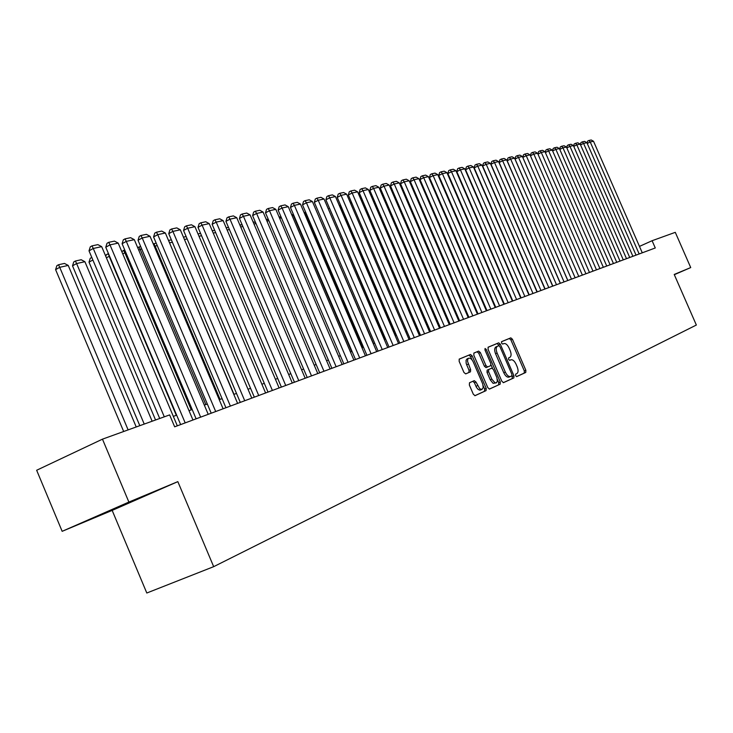 <?xml version="1.0" encoding="UTF-8"?>
<svg xmlns="http://www.w3.org/2000/svg" width="733" height="733" viewBox="0 0 733 733"><rect width="100%" height="100%" fill="white"/><g stroke="black" fill="none" stroke-linecap="round" stroke-linejoin="round"><path stroke-width="1.1" d="M515.583 375.644L516.71 376.597L525.772 372.446L525.873 370.33L512.413 339.223L510.809 337.849L501.592 341.651L501.528 343.117L502.673 344.079L503.873 343.585C505.706 343.218 507.428 344.693 509.05 347.992L510.186 350.603C511.469 354.012 511.359 356.265 509.856 357.356L508.629 357.887L508.555 359.372L509.692 360.334L510.883 359.811C512.706 359.417 514.429 360.874 516.05 364.173L517.177 366.784C518.469 370.238 518.359 372.511 516.838 373.601L515.656 374.142L515.583 375.644M469.505 382.754L469.349 385.008L473.335 394.262L475.057 395.664L486.061 390.625L486.199 388.398L472.189 355.89L470.476 354.47L459.27 359.088L459.133 361.296L463.943 372.465L465.684 373.885L470.485 371.814L470.623 369.597L467.535 361.406L467.764 359.197L468.607 358.226C470.265 357.805 471.823 359.06 473.271 361.992L482.735 383.973L483.212 387.647L481.819 389.489L479.739 388.756L475.992 382.058L474.269 380.656L469.505 382.754M177.835 481.636L128.88 502.068L102.464 439.159L36.65 470.256L62.158 531.324L112.167 510.397L146.802 593.015L213.679 566.664L177.835 481.636L112.167 510.397M674.314 274.692L690.724 267.572L674.213 274.463L696.35 325.04L213.679 566.664M690.724 267.572L675.285 232.343L652.095 240.717L639.469 246.398M102.464 439.159L169.635 414.905L174.656 426.817L655.275 247.974L652.095 240.717M501.848 381.27L503.498 382.644L513.842 377.907L513.952 375.754L500.327 344.226L498.697 342.842L488.187 347.167L488.05 349.311L501.848 381.27M489.268 389.104L500.163 384.174L489.507 389.058L487.811 387.665L473.82 355.212L473.939 353.04M473.967 353.031L478.631 351.107L480.326 352.518L485.961 365.584L487.637 366.976L490.689 365.657L490.808 363.486L484.971 349.962L485.054 348.468L486.245 349.439L500.291 381.985L500.163 384.174M128.88 502.068L62.158 531.324M501.363 297.204L500.905 297.369M492.723 300.338L492.21 300.53M483.927 303.535L483.349 303.746M474.957 306.797L474.315 307.026M465.812 310.114L465.107 310.371M456.485 313.504L455.706 313.788M446.974 316.958L446.131 317.27M437.271 320.486L436.355 320.816M427.376 324.078L426.386 324.444M417.279 327.752L416.207 328.137M406.962 331.499L405.816 331.912M396.443 335.32L395.206 335.769M385.695 339.223L384.376 339.7M374.719 343.209L373.308 343.722M363.513 347.286L362.001 347.827M352.051 351.446L350.447 352.032M340.35 355.697L338.637 356.32M328.375 360.05L326.561 360.709M316.143 364.493L314.21 365.19M303.618 369.038L301.575 369.78M290.818 373.693L288.655 374.481M277.715 378.457L275.425 379.291M264.301 383.332L261.873 384.211M250.567 388.316L248.011 389.25M236.502 393.429L233.8 394.409M222.09 398.66L219.24 399.696M207.329 404.03L204.315 405.12M192.193 409.527L189.022 410.672M176.671 415.162L173.327 416.381M90.993 518.799L144.291 496.122L90.993 518.799M516.527 376.625L524.232 373.097L524.333 370.98L510.892 339.892L509.288 338.518L501.482 341.734M499.146 345.719L497.157 343.511L488.031 347.277M503.278 382.69L512.294 378.558L512.055 375.608M511.826 375.882L511.909 374.38L499.933 346.663L498.788 345.692L497.423 346.26C495.929 347.369 495.82 349.632 497.102 353.04L505.33 372.089C506.97 375.415 508.711 376.872 510.544 376.469L511.826 375.882M510.489 376.487L508.995 377.129C507.154 377.532 505.413 376.075 503.773 372.749L495.554 353.718C494.271 350.301 494.381 348.047 495.884 346.938L496.012 346.883M473.802 353.141L478.631 351.107M487.637 366.976L486.071 367.645L484.394 366.253L478.759 353.196L477.073 351.794M491.083 364.942L492.558 368.351M497.331 379.419L498.724 382.644L500.291 381.985M491.816 379.144L495.022 382.837L496.534 382.699L497.34 381.133L496.846 377.522L493.428 369.542L491.751 368.158L488.709 369.487L488.581 371.668L491.816 379.144L490.24 379.813L493.107 383.35L496.278 382.846M490.24 379.813L487.014 372.337L487.143 370.156L491.751 368.158M498.596 384.834L498.724 382.644M482.103 389.397L479.913 390.185L478.154 389.425L476.477 387.372L474.407 382.736L472.831 381.288M467.141 358.868L466.069 360.251L466.133 363.156L466.674 364.787L468.259 364.099M468.9 372.492L469.047 370.284L466.674 364.787M472.043 359.894L470.613 356.577L468.9 355.157L459.133 359.179M474.828 395.71L484.476 391.294L484.623 389.067L483.194 385.76M639.167 253.966L590.23 141.973L587.252 143.457M642.273 252.812L593.519 141.277L590.23 141.973L588.92 140.47L591.229 139.985L593.519 141.277M587.096 143.1L587.619 141.121L588.92 140.47M632.891 256.303L583.578 143.402L580.554 144.905M636.042 255.13L586.913 142.688L583.578 143.402L582.268 141.881L584.604 141.387L586.913 142.688M580.417 144.593L580.957 142.541L582.268 141.881M626.513 258.676L576.816 144.85L573.747 146.38M629.72 257.485L580.215 144.126L576.816 144.85L575.506 143.32L577.888 142.816L580.215 144.126M573.627 146.105L574.186 143.98L575.506 143.32M620.026 261.095L569.944 146.325L566.829 147.883M623.288 259.876L573.398 145.583L569.944 146.325L568.634 144.777L571.053 144.264L573.398 145.583M566.719 147.645L567.305 145.446L568.634 144.777M613.439 263.541L562.962 147.819L559.792 149.404M616.746 262.313L566.472 147.067L562.962 147.819L561.643 146.261L564.098 145.739L566.472 147.067M559.7 149.211L560.305 146.93L561.643 146.261M606.741 266.033L555.861 149.34L552.636 150.961M610.103 264.787L559.426 148.579L555.861 149.34L554.542 147.764L557.034 147.241L559.426 148.579M552.572 150.796L553.195 148.442L554.542 147.764M599.924 268.571L548.641 150.888L545.361 152.537M603.341 267.298L552.27 150.109L548.641 150.888L547.313 149.303L549.86 148.762L552.27 150.109M545.315 152.418L545.966 149.981L547.313 149.303M592.988 271.155L541.302 152.464L537.967 154.141M596.47 269.854L544.986 151.667L541.302 152.464L539.974 150.861L542.557 150.311L544.986 151.667M537.94 154.067L538.618 151.539L539.974 150.861M585.942 273.776L533.835 154.058L530.445 155.772M589.479 272.456L537.582 153.261L533.835 154.058L532.497 152.446L535.127 151.887L537.582 153.261M530.435 155.744L531.141 153.133L532.497 152.446M578.768 276.442L526.239 155.689L522.812 157.421L575.158 277.789M582.369 275.104L530.051 154.874L526.239 155.689L524.901 154.049L527.577 153.49L530.051 154.874M522.812 157.421L523.527 154.745L524.901 154.049M571.474 279.163L518.506 157.348L515.061 159.088L567.846 280.51M575.139 277.798L522.391 156.514L518.506 157.348L517.168 155.689L519.889 155.112L522.391 156.514M515.061 159.088L515.794 156.395L517.168 155.689M564.053 281.921L510.644 159.024L507.181 160.784L560.397 283.286M567.782 280.537L514.593 158.181L510.644 159.024L509.298 157.366L512.074 156.77L514.593 158.181M507.181 160.784L507.914 158.062L509.298 157.366M556.494 284.734L502.646 160.747L499.155 162.515L552.819 286.099M560.287 283.323L506.659 159.886L502.646 160.747L501.299 159.061L504.112 158.465L506.659 159.886M499.155 162.515L499.897 159.767L501.299 159.061M548.806 287.593L494.5 162.488L490.991 164.274L545.105 288.976M552.664 286.154L498.587 161.608L494.5 162.488L493.144 160.793L496.012 160.179L498.587 161.608M490.991 164.274L491.742 161.498L493.144 160.793M540.972 290.506L486.208 164.265L482.671 166.061L537.252 291.899M544.903 289.049L490.368 163.377L486.208 164.265L484.852 162.552L487.775 161.929L490.368 163.377M482.671 166.061L483.441 163.267L484.852 162.552M450.731 180.171L450.245 180.281M449.448 178.431L449.934 178.33M533.001 293.475L477.76 166.07L474.214 167.884L529.253 294.868M537.005 291.991L482.002 165.163L477.76 166.07L476.404 164.339L479.382 163.706L482.002 165.163M474.214 167.884L474.984 165.062L476.404 164.339M441.651 182.196L441.101 182.315M440.295 180.455L440.845 180.336M524.874 296.499L469.166 167.921L465.592 169.744L521.108 297.9M528.951 294.978L473.481 166.996L469.166 167.921L467.801 166.162L470.833 165.521L473.481 166.996M465.592 169.744L466.38 166.895L467.801 166.162M483.523 303.682L431.801 184.441M432.388 184.258L431.49 183.717M430.967 182.517L431.581 182.38M516.6 299.577L460.406 169.79L456.815 171.632L512.816 300.988M520.76 298.029L464.804 168.847L460.406 169.79L459.041 168.022L462.129 167.371L464.804 168.847M456.815 171.632L457.612 168.755L459.041 168.022M474.883 306.825L422.877 186.384L422.345 186.658M422.95 186.365L421.567 184.588L422.135 184.469M508.18 302.711L451.482 171.705L447.872 173.556L504.359 304.131M512.413 301.135L455.963 170.743L451.482 171.705L450.117 169.919L453.26 169.25L455.963 170.743M447.872 173.556L448.678 170.661L450.117 169.919M413.366 188.573L412.697 188.922M411.827 186.888L412.505 186.594M412.844 187.364L412.312 186.631M499.594 305.908L442.393 173.657L438.765 175.517L495.755 307.338M503.901 304.305L446.956 172.676L442.393 173.657L441.028 171.843L444.235 171.165L446.956 172.676M438.765 175.517L439.58 172.594L441.028 171.843M403.599 190.855L402.866 191.231M401.986 189.178L402.71 188.802M490.844 309.161L433.13 175.636L429.474 177.523L486.978 310.6M495.233 307.53L437.784 174.637L433.13 175.636L431.764 173.803L435.026 173.116L437.784 174.637M429.474 177.523L430.308 174.564L431.764 173.803M393.639 193.173L392.842 193.585M391.953 191.524L392.751 191.111M481.92 312.487L423.692 177.661L420.018 179.558L478.035 313.926M486.4 310.819L428.429 176.644L423.692 177.661L422.327 175.81L425.644 175.105L428.429 176.644M420.018 179.558L420.852 176.571L422.327 175.81M383.478 195.546L382.617 195.995M381.884 194.3L382.58 193.466M472.831 315.868L414.063 179.722L410.37 181.637L468.918 317.325M477.394 314.164L418.9 178.687L414.063 179.722L412.697 177.853L416.087 177.129L418.9 178.687M410.37 181.637L411.222 178.614L412.697 177.853M373.115 197.974L372.181 198.46M371.677 197.278L372.217 195.876M362.542 200.448L361.543 200.97M361.754 198.616L361.259 200.329M351.758 202.977L350.676 203.545M351.171 201.612L350.64 203.453M463.558 319.313L404.25 181.821L400.539 183.754L459.618 320.779M468.213 317.581L409.179 180.767L404.25 181.821L402.884 179.933L406.339 179.2L409.179 180.767M400.539 183.754L401.4 180.703L402.884 179.933M454.103 322.841L394.244 183.965L390.506 185.916L450.135 324.307M458.849 321.072L399.274 182.893L394.244 183.965L392.879 182.059L396.397 181.308L399.274 182.893M390.506 185.916L391.376 182.838L392.879 182.059M444.455 326.423L384.037 186.155L380.28 188.115L440.469 327.908M449.302 324.618L389.168 185.055L384.037 186.155L382.663 184.221L386.264 183.461L389.168 185.055M380.28 188.115L381.16 185.009L382.663 184.221M340.744 205.57L339.993 205.955L395.646 335.604M340.369 204.681L339.993 205.955M434.614 330.088L373.628 188.39L369.844 190.36L430.601 331.582M439.553 328.247L378.86 187.263L373.628 188.39L372.254 186.429L375.919 185.651L378.86 187.263M369.844 190.36L370.742 187.227L372.254 186.429M329.502 208.209L385.347 339.352M329.337 207.824L329.181 208.383M424.563 333.827L363 190.662L359.197 192.66L420.531 335.329M429.611 331.948L368.342 189.517L363 190.662L361.626 188.683L365.373 187.886L368.342 189.517M359.197 192.66L360.105 189.481L361.626 188.683M414.319 337.638L352.152 192.99L348.331 194.996L410.251 339.15M419.468 335.723L357.603 191.817L352.152 192.99L350.777 190.983L354.607 190.177L357.603 191.817M348.331 194.996L349.256 191.789L350.777 190.983M316.088 210.179L373.5 343.658M403.846 341.532L341.083 195.363L337.235 197.388L399.76 343.053M409.106 339.581L346.645 194.172L341.083 195.363L339.709 193.329L343.612 192.504L346.645 194.172M337.235 197.388L338.17 194.144L339.709 193.329M304.204 212.827L304.919 212.671L362.688 347.579M304.919 212.671L303.893 212.112M292.055 215.539L293.328 215.255L351.657 351.593M293.328 215.255L291.514 214.274M278.87 216.473L281.426 217.866L279.649 218.306M393.163 345.509L329.777 197.782L325.91 199.825L389.049 347.039M398.532 343.511L335.457 196.563L329.777 197.782L328.411 195.729L332.388 194.886L335.457 196.563M325.91 199.825L326.863 196.545L328.411 195.729M382.241 349.577L318.232 200.256L314.338 202.317L378.109 351.116M387.73 347.534L324.041 199.01L318.232 200.256L316.867 198.176L320.935 197.314L324.041 199.01M314.338 202.317L315.309 199L316.867 198.176M371.09 353.727L306.44 202.784L302.527 204.864L366.931 355.276M376.698 351.638L312.368 201.511L306.44 202.784L305.075 200.677L309.225 199.797L312.368 201.511M302.527 204.864L303.508 201.511L305.075 200.677M268.864 220.706L266.959 221.128M266.024 218.929L268.644 220.184M359.701 357.961L294.391 205.359L290.451 207.466L355.514 359.518M365.428 355.835L300.448 204.067L294.391 205.359L293.026 203.233L297.268 202.335L300.448 204.067M290.451 207.466L291.45 204.076L293.026 203.233M256.009 223.574L253.984 224.023M253.041 221.797L255.579 222.548M348.056 362.294L282.077 207.998L278.119 210.114L343.841 363.87M353.911 360.123L288.271 206.679L282.077 207.998L280.712 205.845L285.055 204.928L288.271 206.679M278.119 210.114L279.136 206.697L280.712 205.845M242.861 226.497L240.717 226.983M239.755 224.729L242.202 224.958M336.145 366.729L269.487 210.701L265.511 212.836L331.902 368.305M342.137 364.503L275.819 209.345L269.487 210.701L268.131 208.52L272.566 207.576L275.819 209.345M265.511 212.836L266.537 209.372L268.131 208.52M229.411 229.502L227.138 230.006M226.167 227.734L228.522 227.413M323.977 371.255L256.623 213.459L252.61 215.612L319.707 372.85M330.097 368.983L263.092 212.066L256.623 213.459L255.258 211.241L259.803 210.279L263.092 212.066M252.61 215.612L253.664 212.112L255.258 211.241M215.649 232.563L213.239 233.103M212.258 230.803L214.668 230.272M311.516 375.892L243.457 216.281L239.425 218.452L307.228 377.495M317.783 373.564L250.072 214.861L243.457 216.281L242.101 214.036L246.746 213.056L250.072 214.861M239.425 218.452L240.488 214.906L242.101 214.036M201.557 235.705L199.01 236.273M198.02 233.946L200.567 233.387M298.78 380.629L229.988 219.158L225.938 221.357L294.455 382.241M305.185 378.246L236.759 217.71L229.988 219.158L228.641 216.895L233.387 215.887L236.759 217.71M225.938 221.357L227.019 217.774L228.641 216.895M187.135 238.921L184.45 239.517M183.452 237.162L186.136 236.567M285.742 385.485L216.217 222.117L212.139 224.325L281.39 387.106M292.302 383.047L223.144 220.633L216.217 222.117L214.87 219.808L219.726 218.782L223.144 220.633M212.139 224.325L213.239 220.697L214.87 219.808M234.001 394.336L169.552 242.898M172.365 242.211L169.744 242.797L168.7 240.891M168.517 240.461L171.357 239.828M272.392 390.451L202.106 225.132L198.011 227.367L268.021 392.082M279.108 387.949L209.207 223.62L202.106 225.132L200.769 222.805L205.744 221.751L209.207 223.62M198.011 227.367L199.138 223.702L200.769 222.805M220.083 399.393L155.13 246.05L154.342 246.49M157.238 245.582L155.13 246.05L153.866 243.695L156.221 243.173M153.298 244.007L153.866 243.695M258.731 395.536L187.675 228.229L183.552 230.483L254.324 397.176M265.603 392.98L194.932 226.671L187.675 228.229L186.338 225.865L191.432 224.784L194.932 226.671M183.552 230.483L184.689 226.772L186.338 225.865M205.836 404.57L140.177 249.385L138.757 250.164M141.735 249.037L140.177 249.385L138.913 246.994L140.699 246.6M137.703 247.662L138.913 246.994M244.73 400.74L172.887 231.399L168.746 233.671L240.305 402.39M251.776 398.12L180.327 229.805L172.887 231.399L171.559 228.998L176.772 227.89L180.327 229.805M168.746 233.671L169.9 229.915L171.559 228.998M191.249 409.866L124.857 252.803L122.787 253.948M125.847 252.583L124.857 252.803L123.602 250.374L124.802 250.109M121.843 251.731L123.602 250.374M230.391 406.082L157.742 234.642L153.573 236.942L225.938 407.74M237.611 403.397L165.356 233.012L157.742 234.642L156.422 232.214L161.755 231.078L165.356 233.012M153.573 236.942L154.755 233.131L156.422 232.214M176.296 415.299L109.171 256.293L106.404 257.833M109.556 256.211L107.925 253.838L108.502 253.71M105.79 256.376L106.303 254.736L107.925 253.838M215.704 411.552L142.22 237.968L138.033 240.287L211.214 413.22M223.098 408.794L150.027 236.292L142.22 237.968L140.91 235.504L146.38 234.34L150.027 236.292M138.033 240.287L139.233 236.429L140.91 235.504M92.88 259.995L89.014 262.157L155.552 419.991M89.014 262.157L90.232 258.291L91.79 257.42M200.64 417.15L126.314 241.377L122.099 243.722L196.123 418.836M208.218 414.328L134.313 239.664L126.314 241.377L125.004 238.876L130.611 237.684L134.313 239.664M122.099 243.722L123.327 239.81L125.004 238.876M144.227 424.077L76.617 263.55L84.9 261.708L152.134 421.218M72.512 265.85L73.758 261.938L75.389 261.021L76.617 263.55L72.512 265.85L139.811 425.671M75.389 261.021L81.198 259.739L84.9 261.708M185.192 422.904L109.996 244.868L105.772 247.241L180.648 424.59M192.962 420.009L118.205 243.118L109.996 244.868L108.704 242.33L114.458 241.111L118.205 243.118M105.772 247.241L107.018 243.283L108.704 242.33M128.119 429.895L59.721 267.316L68.224 265.419L136.219 426.963M55.598 269.634L56.862 265.676L58.512 264.75L59.721 267.316L55.598 269.634L123.675 431.499M58.512 264.75L64.467 263.431L68.224 265.419M164.293 416.83L93.265 248.46L89.014 250.851L159.712 418.488M177.322 425.827L101.685 246.654L93.265 248.46L91.982 245.876L97.883 244.63L101.685 246.654M89.014 250.851L90.287 246.838L91.982 245.876M509.618 360.352L510.883 359.811M509.288 338.518L510.809 337.849M510.892 339.892L512.413 339.223M524.333 370.98L525.873 370.33M524.232 373.097L525.772 372.446M497.157 343.511L498.697 342.842M498.788 344.904L500.327 344.226M512.404 376.414L513.952 375.754M512.294 378.558L513.842 377.907M495.957 346.901L497.46 346.251M495.554 353.718L497.102 353.04M503.773 372.749L505.33 372.089M478.759 353.196L480.326 352.518M484.394 366.253L485.961 365.584M484.98 349.989L486.245 349.439M487.152 370.156L488.719 369.478L487.143 370.156M487.014 372.337L488.581 371.668M474.407 382.736L475.992 382.058M475.955 386.328L477.54 385.65M469.047 370.284L470.623 369.597M468.9 355.157L470.476 354.47M470.613 356.577L472.189 355.89M484.623 389.067L486.199 388.398M484.476 391.294L486.061 390.625M495.884 346.938L497.423 346.26M508.995 377.129L510.544 376.469M467.031 358.913L468.607 358.226M469.67 372.162L470.485 371.814"/></g></svg>
